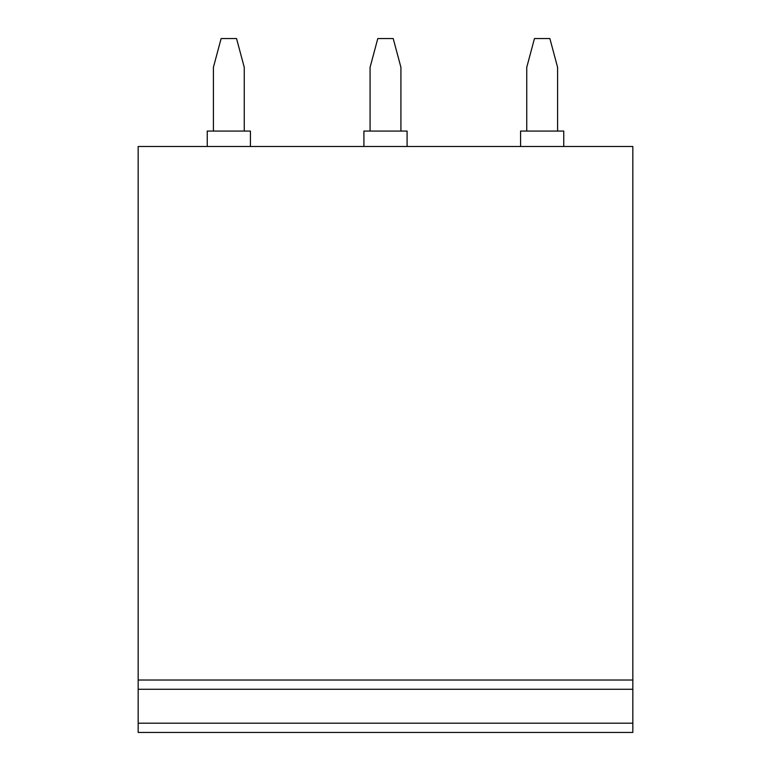 <?xml version="1.0" encoding="UTF-8"?>
<svg xmlns="http://www.w3.org/2000/svg" width="771" height="771" viewBox="0 0 771 771"><rect width="100%" height="100%" fill="white"/><g stroke="black" fill="none" stroke-linecap="round" stroke-linejoin="round"><path stroke-width="1.16" d="M520.579 146.49L520.579 131.07L563.755 131.07L563.755 146.49L563.755 131.07M526.747 131.07L526.747 67.328L534.457 38.55L549.877 38.55L557.587 67.328L557.587 131.07M601.997 689.274L482.338 689.274M454.582 689.274L445.33 689.274M138.163 689.274L632.837 689.274L632.837 146.49L138.163 146.49L138.163 732.45L632.837 732.45L632.837 689.274M480.487 732.45L603.847 732.45M363.912 146.49L363.912 131.07L407.088 131.07L407.088 146.49L407.088 131.07M370.08 131.07L370.08 67.328L377.79 38.55L393.21 38.55L400.92 67.328L400.92 131.07M207.245 146.49L207.245 131.07L250.421 131.07L250.421 146.49L250.421 131.07M213.413 131.07L213.413 67.328L221.123 38.55L236.543 38.55L244.253 67.328L244.253 131.07M138.163 680.022L632.837 680.022M632.837 723.198L138.163 723.198"/></g></svg>
